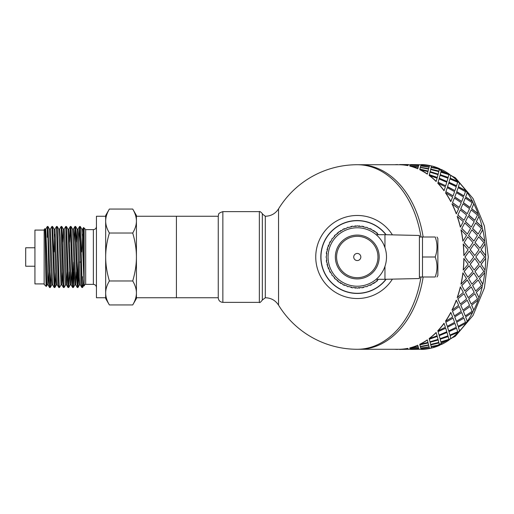 <?xml version="1.0" encoding="UTF-8"?>
<svg xmlns="http://www.w3.org/2000/svg" width="514" height="514" viewBox="0 0 514 514"><rect width="100%" height="100%" fill="white"/><g stroke="black" fill="none" stroke-linecap="round" stroke-linejoin="round"><path stroke-width="0.77" d="M51.034 271.861L50.436 286.6L50.282 287.499L49.588 287.525C48.83 289.44 48.072 225.826 47.307 226.488L45.733 229.135M50.256 287.525L47.937 226.475M47.616 229.527L47.307 237.314L47.307 226.488L47.95 226.475M45.752 229.109L48.033 284.865L49.588 287.525M55.647 271.861L55.171 284.987L54.895 287.499L54.214 287.525M54.87 287.525L52.563 226.468L51.901 226.475L54.208 287.525M50.346 229.135L51.901 226.475M59.476 287.525L58.789 287.499L58.622 286.414L58.255 278.941L56.514 226.475L57.208 226.501L58.731 229.141L61.005 284.897L61.892 284.891L62.65 271.861M61.037 284.865L59.483 287.532L59.174 284.917L57.208 226.501M54.959 229.135L56.514 226.475M65.651 284.859L64.128 287.499L63.402 287.499L63.004 282.494L61.127 226.468L61.789 226.475L63.344 229.135L65.047 276.943L65.619 284.891L66.512 284.891M64.096 287.525L61.815 226.501M59.573 229.135L61.127 226.468M69.486 271.861L68.741 287.499L68.015 287.499L67.758 285.167L65.741 226.475L66.434 226.494L67.957 229.135L70.232 284.891L71.125 284.891L71.883 271.861M68.709 287.525L66.434 226.494M64.186 229.141L65.741 226.475M74.1 271.861L73.38 287.448L72.66 287.525L72.506 286.863L70.354 226.468L71.048 226.501L72.57 229.141L74.845 284.897L75.738 284.891L76.496 271.861M73.322 287.532L71.048 226.501M69.57 242.139L70.354 226.468M78.719 271.861L78.109 286.671L77.967 287.499L77.28 287.525M77.935 287.525L75.629 226.468L74.967 226.475L77.273 287.532M72.988 284.473L73.688 262.076M74.189 242.139L74.967 226.475M82.568 287.487L81.855 287.499L81.642 285.842L79.58 226.475L80.274 226.494L81.797 229.135L84.142 284.891M84.103 284.865L82.529 287.512L82.118 282.359L80.274 226.494M77.608 284.473L78.301 262.076M78.803 242.139L79.58 226.475M76.413 242.139L77.184 229.135L78.886 276.943L79.458 284.891L80.351 284.891M81.655 251.924L82.221 234.281M81.784 229.109L82.67 229.103L83.043 232.514L84.142 268.578M77.164 229.109L78.057 229.109L78.629 237.057L80.332 284.865L81.855 287.499M72.551 229.109L73.444 229.109L74.016 237.057L75.719 284.865L77.241 287.506M66.524 284.891L67.263 271.861M68.825 229.109L71.138 284.891M62.567 242.139L63.344 229.135M63.325 229.109L64.218 229.109L64.79 237.057L66.492 284.865L68.015 287.499M58.789 287.499L57.266 284.859L54.992 229.109L54.079 229.109L55.82 276.95L56.386 284.897L57.285 284.891M58.712 229.109L59.605 229.103L60.17 237.05L61.911 284.891M54.176 287.506L52.653 284.865L50.378 229.109L49.485 229.109L51.207 276.943L51.773 284.891L52.666 284.891M53.97 251.924L54.535 234.281M44.885 229.141L44.153 229.623L44.153 284.377L46.247 286.465C45.74 287.647 45.213 218.193 44.673 229.944C45.502 218.752 46.331 286.24 47.16 284.897L48.072 284.891L48.811 271.861M85.677 229.623L93.368 229.623L93.368 284.377L85.677 284.377L85.677 229.623L84.142 228.087L84.142 246.444L83.653 227.92L83.21 236.247M82.529 287.512C83.05 287.069 83.589 282.906 84.142 275.035M109.379 304.95L105.672 298.525L105.672 292.961C105.672 296.751 106.906 300.748 109.379 304.95L132.721 304.95C135.195 300.748 136.428 296.751 136.428 292.961C136.428 289.17 135.195 285.174 132.721 280.972C135.195 272.568 136.428 264.575 136.428 257L136.428 298.525L132.721 304.95M105.672 221.039L105.672 215.475L109.379 209.05C106.906 213.252 105.672 217.249 105.672 221.039C105.672 224.83 106.906 228.826 109.379 233.028C106.906 241.432 105.672 249.425 105.672 257L105.672 216.246L96.446 216.246L96.446 297.754L105.672 297.754L105.672 257C105.672 264.575 106.906 272.568 109.379 280.972C106.906 285.174 105.672 289.17 105.672 292.961M45.553 240.893L45.309 244.536M47.192 284.865L46.254 286.471L46.626 277.753M132.721 233.028C135.195 228.826 136.428 224.83 136.428 221.039L136.428 257C136.428 249.425 135.195 241.432 132.721 233.028L109.379 233.028M132.721 209.05L136.428 215.475L136.428 221.039C136.428 217.249 135.195 213.252 132.721 209.05L109.379 209.05M109.379 280.972L132.721 280.972M84.142 246.444L84.142 285.912C84.823 284.563 85.337 284.049 85.677 284.377M82.221 284.473L82.529 276.686M80.859 262.076L79.349 262.076M34.926 247.774L25.7 247.774L25.7 266.226L34.926 266.226M44.153 230.086L34.926 230.086L34.926 283.914L44.153 283.914M218.251 297.754L176.418 297.754L176.418 216.246L136.428 216.246L136.428 221.039M136.428 292.961L136.428 297.754L176.418 297.754L176.418 216.246L218.251 216.246M259.352 211.633L259.352 302.367L222.858 302.367C220.127 302.116 218.591 300.632 218.251 297.908L218.251 216.092C219.163 214.717 216.702 213.696 222.858 211.633L259.352 211.633C259.564 210.618 263.361 214.422 262.326 213.94L265.308 216.246C271.007 216.105 275.414 213.651 278.537 208.883L278.537 305.117A92.276 92.276 0 0 0 357.275 349.276L399.622 349.276A92.276 65.246 -90 0 0 407.795 348.357L408.077 349.147L407.795 348.357M423.15 276.995A92.276 65.246 90 0 1 363.012 349.141A92.276 65.246 90 0 1 359.447 349.276A92.276 65.246 90 0 0 423.15 276.995M407.795 165.643L408.077 164.853L407.795 165.643A92.276 65.246 -90 0 0 399.622 164.737L359.447 164.724A92.276 65.246 90 0 1 363.012 164.859A92.276 65.246 90 0 1 423.15 237.005A92.276 65.246 90 0 0 359.447 164.724L357.275 164.724A92.276 65.246 90 0 1 420.972 237.005M386.123 234.725A36.449 36.449 0 0 0 332.622 230.15A36.449 36.449 0 0 0 332.622 283.85A36.449 36.449 0 0 0 386.123 279.275M392.407 234.866A41.525 41.525 0 0 0 330.174 225.537A41.525 41.525 0 0 0 330.174 288.463A41.525 41.525 0 0 0 392.407 279.134M479.98 265.699L475.007 271.437L478.695 277.162L483.815 271.456L479.98 265.699L475.116 271.456M474.178 270.023L478.977 264.254L474.82 258.452L470.169 264.241L474.178 270.023L470.169 264.241M469.263 262.802L473.741 257L469.263 251.198L464.932 257L469.263 262.802L464.932 257M470.278 249.746L474.82 255.548L470.169 249.759L474.178 243.977L470.169 249.759M475.919 257L480.14 262.802L475.81 257L480.14 251.198L475.81 257M484.946 270.004L481.046 264.241L484.946 270.004A92.276 65.246 90 0 1 484.625 272.863L479.446 278.543L482.71 284.133A92.276 65.246 90 0 1 482.081 286.889L476.279 292.312L478.945 297.593A92.276 65.246 90 0 1 478.014 300.176L471.634 305.213L473.735 310.058A92.276 65.246 90 0 1 472.527 312.403L465.613 316.926L467.207 321.218A92.276 65.246 90 0 1 465.755 323.267L458.372 327.167L459.522 330.791A92.276 65.246 90 0 1 457.865 332.494L450.091 335.681L450.881 338.553A92.276 65.246 90 0 1 449.056 339.863L440.967 342.253L441.481 344.303A92.276 65.246 90 0 1 439.534 345.196L431.233 346.725L431.587 348.055A92.43 65.355 90 0 0 439.566 345.344L431.259 346.873M464.238 242.544L469.102 248.301L464.129 242.563L467.817 236.838L464.129 242.563M463.949 255.548L468.106 249.746L463.198 243.996A92.276 65.246 -90 0 1 463.84 255.548L463.949 255.548A92.43 65.355 -90 0 0 463.307 243.977M469.102 248.301L472.938 242.544L467.817 236.838M474.82 255.548L478.977 249.746L474.178 243.977M480.14 262.802L484.618 257L480.14 251.198M441.436 169.89L441.52 169.556A92.43 65.355 90 0 1 449.101 173.995L449.056 174.137A92.276 65.246 90 0 1 450.881 175.447L450.932 175.313A92.43 65.355 90 0 1 457.929 181.378L457.865 181.506A92.276 65.246 90 0 1 459.522 183.209L459.593 183.087A92.43 65.355 90 0 1 465.832 190.623L465.755 190.733A92.276 65.246 90 0 1 467.207 192.782L467.284 192.679A92.43 65.355 90 0 1 472.617 201.501L472.527 201.597A92.276 65.246 90 0 1 473.735 203.942L473.818 203.852A92.43 65.355 90 0 1 478.11 213.747L478.014 213.824A92.276 65.246 90 0 1 478.945 216.407L479.042 216.336A92.43 65.355 90 0 1 482.183 227.059L482.081 227.111A92.276 65.246 90 0 1 482.71 229.867L482.819 229.822A92.43 65.355 90 0 1 484.734 241.111L484.625 241.137A92.276 65.246 90 0 1 484.946 243.996L485.055 243.977A92.43 65.355 90 0 1 485.698 255.548L485.589 255.548A92.276 65.246 90 0 1 485.589 258.452L481.046 264.241M481.155 264.254L485.589 258.452A83.05 58.724 90 0 0 485.589 255.548L481.046 249.759L484.946 243.996M484.625 241.137L479.446 235.457L482.71 229.867M482.081 227.111L476.279 221.688L478.945 216.407M478.014 213.824L471.634 208.787L473.735 203.942M472.527 201.597L465.613 197.074L467.207 192.782M465.755 190.733L458.372 186.833L459.522 183.209M457.865 181.506L450.091 178.319L450.881 175.447M449.056 174.137L440.967 171.747L441.481 169.697A92.276 65.246 90 0 0 439.534 168.804L431.259 167.127L439.534 168.804M421.12 165.007L421.377 164.583A92.43 65.355 90 0 1 429.556 165.495L423.305 165.142M420.349 164.724L421.204 164.731A92.276 65.246 90 0 0 420.349 164.724L418.949 164.904M410.333 164.724L408.071 164.904M431.542 347.907A92.276 65.246 90 0 1 429.543 348.357L423.305 348.858M441.436 344.11L441.52 344.444A92.43 65.355 90 0 0 449.101 340.005L440.967 342.253M419.321 349.263L418.949 349.096M418.666 348.357L410.249 349.147L418.949 349.147L418.666 348.357L412.434 348.858M429.486 348.293L429.145 347.053L420.786 348.293L421.062 349.019L429.486 348.293L429.171 347.201L420.786 348.293M428.657 345.196L420.381 346.873L420.709 348.055L429.081 346.873L428.657 345.196L420.381 346.873M438.969 342.941L430.758 344.907L431.162 346.526L439.457 344.907L438.969 342.941L430.758 344.907M439.457 344.907L439.264 344.11M430.559 344.11L430.642 344.444L438.834 342.395L438.23 340.005L430.096 342.253L430.61 344.303M438.23 340.005L430.096 342.253M418.949 164.853L410.249 164.853L418.685 165.495L418.949 164.853L418.666 165.643L412.434 165.142M429.486 165.707L429.145 166.947L420.786 165.707L429.171 166.799L429.486 165.707L421.062 164.981L420.786 165.707M440.235 339.356L440.871 341.829L440.183 339.221L448.182 336.561L440.183 339.221M439.271 335.809L440.055 338.687L439.213 335.681L446.994 332.494L439.213 335.681M429.055 167.275L428.657 168.804L420.356 167.275L428.689 168.656L429.055 167.275M439.457 169.093L431.162 167.474L430.758 169.093L438.969 171.059L439.264 169.89M438.969 171.059L430.758 169.093M448.979 331.774L449.93 335.038L448.915 331.652L456.573 328.221L448.915 331.652M447.572 327.283L448.716 330.913L447.501 327.167L454.954 323.377L447.501 327.167M438.23 173.995L438.834 171.605L430.642 169.556L430.134 171.605L438.179 174.137L430.096 171.747L430.61 169.697M430.559 169.89L430.642 169.556M440.871 172.171L440.183 174.779L448.124 177.574L448.934 174.644L440.871 172.171L440.183 174.779M456.779 322.355L458.135 326.332L456.702 322.246L463.936 318.127L456.702 322.246M454.819 317.029L456.406 321.321L454.742 316.926L461.739 312.499L454.742 316.926M439.271 178.191L446.994 181.506L439.213 178.319L440.055 175.313L439.213 178.319M449.93 178.962L448.915 182.348L456.503 185.901L457.678 182.226L449.93 178.962L448.915 182.348M463.435 311.33L465.273 315.917L463.352 311.24L470.092 306.524L463.352 311.24M460.852 305.297L462.947 310.148L460.756 305.213L467.232 300.253L460.756 305.213M447.572 186.717L454.954 190.623L447.501 186.833L448.716 183.087L447.501 186.833M458.135 187.668L456.702 191.754L463.853 195.975L465.478 191.645L458.135 187.668L456.702 191.754M468.794 298.962L471.165 304.05L468.697 298.891L474.891 293.706L468.697 298.891M465.504 292.37L468.164 297.664L465.408 292.312L471.306 286.94L465.408 292.312M454.819 196.971L461.739 201.501L454.742 197.074L456.406 192.679L454.742 197.074M465.273 198.083L463.352 202.76L470.002 207.553L472.135 202.67L465.273 198.083L463.352 202.76M472.719 285.559L475.681 291.027L472.617 285.514L478.213 279.989L472.617 285.514M471.942 284.178L468.569 278.543L471.942 284.178L477.377 278.575L473.754 272.863L468.569 278.543M460.852 208.703L467.232 213.747L460.756 208.787L462.947 203.852L460.756 208.787M471.165 209.95L468.697 215.109L474.795 220.352L477.493 215.038L471.165 209.95L468.697 215.109M478.695 277.162L475.007 271.437M465.504 221.63L471.306 227.059L465.408 221.688L468.164 216.336L465.408 221.688M475.681 222.973L472.617 228.486L478.11 234.05L481.419 228.441L475.681 222.973L472.617 228.486M468.678 235.425L473.857 241.111L468.569 235.457L471.942 229.822L468.569 235.457M462.986 241.111L462.876 241.137A92.276 65.246 -90 0 0 460.962 229.867L466.5 235.425L462.986 241.111A92.43 65.355 -90 0 0 461.064 229.822M467.714 277.13L464.129 271.437L467.714 277.13M467.817 277.162L472.938 271.456L468.993 265.687L464.129 271.437M463.307 270.023L463.198 270.004A92.276 65.246 -90 0 0 463.84 258.452L468.106 264.254L463.307 270.023A92.43 65.355 -90 0 0 463.949 258.452M461.848 228.441L467.342 234.011L461.739 228.486L464.804 222.973L461.739 228.486M460.435 227.059L460.332 227.111A92.276 65.246 -90 0 0 457.197 216.407L463.332 221.63L460.435 227.059A92.43 65.355 -90 0 0 457.293 216.336M457.923 215.038L464.02 220.294L457.826 215.109L460.293 209.95L457.826 215.109M456.361 213.747L456.265 213.824A92.276 65.246 -90 0 0 451.979 203.942L458.674 208.703L456.361 213.747A92.43 65.355 -90 0 0 452.069 203.852M452.564 202.67L459.22 207.476L452.474 202.76L454.395 198.083L452.474 202.76M450.862 201.501L450.778 201.597A92.276 65.246 -90 0 0 445.458 192.782L452.648 196.971L450.862 201.501A92.43 65.355 -90 0 0 445.535 192.679M445.901 191.645L453.059 195.873L445.824 191.754L447.257 187.668L445.824 191.754M444.083 190.623L444.006 190.733A92.276 65.246 -90 0 0 437.774 183.209L445.394 186.717L444.083 190.623A92.43 65.355 -90 0 0 437.838 183.087M438.101 182.226L445.696 185.779L438.037 182.348L439.059 178.962L438.037 182.348M436.18 181.378L436.116 181.506A92.276 65.246 -90 0 0 429.132 175.447L437.099 178.191L436.18 181.378A92.43 65.355 -90 0 0 429.184 175.313M429.357 174.644L437.305 177.439L429.306 174.779L429.993 172.171L429.306 174.779M427.352 173.995L427.307 174.137A92.276 65.246 -90 0 0 419.732 169.697L427.963 171.605L427.352 173.995A92.43 65.355 -90 0 0 419.771 169.556M428.58 169.093L420.291 167.474L419.88 169.093L428.098 171.059L428.387 169.89M428.098 171.059L419.88 169.093M418.184 167.275L417.786 168.804A92.276 65.246 -90 0 0 409.819 166.099L418.184 167.275M418.595 165.861L418.267 166.947L409.896 165.861L418.293 166.799L418.595 165.861M408.45 349.263L408.071 349.096M418.595 348.139L418.267 347.053L409.896 348.139L410.185 349.019L418.595 348.139M418.184 346.725L417.786 345.196A92.276 65.246 -90 0 1 409.819 347.901L418.184 346.725M419.88 344.907L428.098 342.941L419.88 344.907L420.291 346.526L428.58 344.907L428.387 344.11M419.771 344.444L419.732 344.303A92.276 65.246 -90 0 0 427.307 339.863L427.963 342.395L419.771 344.444A92.43 65.355 -90 0 0 427.352 340.005M429.357 339.356L429.993 341.829L429.306 339.221L437.253 336.426L429.306 339.221M429.184 338.687L429.132 338.553A92.276 65.246 -90 0 0 436.116 332.494L437.099 335.809L429.184 338.687A92.43 65.355 -90 0 0 436.18 332.622M438.101 331.774L439.059 335.038L438.037 331.652L445.696 328.221L438.037 331.652M437.838 330.913L437.774 330.791A92.276 65.246 -90 0 0 444.006 323.267L445.394 327.283L437.838 330.913A92.43 65.355 -90 0 0 444.083 323.377M445.901 322.355L447.257 326.332L445.824 322.246L453.059 318.127L445.824 322.246M461.064 284.178L460.962 284.133A92.276 65.246 -90 0 0 462.876 272.863L466.5 278.575L461.064 284.178A92.43 65.355 -90 0 0 462.986 272.889M445.535 321.321L445.458 321.218A92.276 65.246 -90 0 0 450.778 312.403L452.648 317.029L445.535 321.321A92.43 65.355 -90 0 0 450.862 312.499M452.564 311.33L454.395 315.917L452.474 311.24L459.22 306.524L452.474 311.24M452.069 310.148L451.979 310.058A92.276 65.246 -90 0 0 456.265 300.176L458.674 305.297L452.069 310.148A92.43 65.355 -90 0 0 456.361 300.253M457.293 297.664L457.197 297.593A92.276 65.246 -90 0 0 460.332 286.889L463.332 292.37L457.293 297.664A92.43 65.355 -90 0 0 460.435 286.94M464.804 291.027L461.739 285.514L464.804 291.027L470.548 285.559L467.232 279.95L461.739 285.514M457.923 298.962L460.293 304.05L457.826 298.891L464.02 293.706L457.826 298.891M475.116 242.544L479.98 248.301L475.007 242.563L478.695 236.838L475.007 242.563M485.698 258.452A92.43 65.355 90 0 1 485.055 270.023M484.625 272.863L479.446 278.543M484.734 272.889A92.43 65.355 90 0 1 482.819 284.178L482.71 284.133M479.549 278.575L482.819 284.178M475.681 291.027L481.419 285.559L478.213 279.989M473.857 272.889L468.678 278.575M468.164 297.664L474.204 292.37L471.306 286.94M467.342 279.989L461.848 285.559M460.293 304.05L466.622 298.962L464.02 293.706M474.82 258.452L470.278 264.254M469.102 265.699L464.238 271.456M469.263 251.198L465.041 257M482.081 286.889L476.279 292.312M482.183 286.94A92.43 65.355 90 0 1 479.042 297.664L478.945 297.593M476.382 292.37L479.042 297.664M471.165 304.05L477.493 298.962L474.891 293.706M462.947 310.148L469.552 305.297L467.232 300.253M454.395 315.917L461.264 311.33L459.22 306.524M478.014 300.176L471.634 305.213M478.11 300.253A92.43 65.355 90 0 1 473.818 310.148L473.735 310.058M471.724 305.297L473.818 310.148M465.273 315.917L472.135 311.33L470.092 306.524M456.406 321.321L463.519 317.029L461.739 312.499M447.257 326.332L454.601 322.355L453.059 318.127M472.527 312.403L465.613 316.926M472.617 312.499A92.43 65.355 90 0 1 467.284 321.321L467.207 321.218M465.697 317.029L467.284 321.321M458.135 326.332L465.478 322.355L463.936 318.127M448.716 330.913L456.271 327.283L454.954 323.377M439.059 335.038L446.801 331.774L445.696 328.221M465.755 323.267L458.372 327.167M465.832 323.377A92.43 65.355 90 0 1 459.593 330.913L459.522 330.791M458.443 327.283L459.593 330.913M449.93 335.038L457.678 331.774L456.573 328.221M440.055 338.687L447.97 335.809L447.051 332.622M429.993 341.829L438.056 339.356L437.305 336.561M457.865 332.494L450.091 335.681M457.929 332.622A92.43 65.355 90 0 1 450.932 338.687L450.881 338.553M450.148 335.809L450.932 338.687M440.871 341.829L448.934 339.356L448.182 336.561M430.134 342.395L430.642 344.444M428.58 344.907L428.098 342.941M418.267 347.053L409.909 348.293M441.012 342.395L441.52 344.444M429.081 346.873L428.689 345.344M418.608 348.293L418.293 347.201M399.622 349.263L408.077 349.147M408.135 349.096L399.686 349.276M418.949 349.147L418.685 348.505M399.686 349.43L408.142 349.25M419.006 349.096L410.564 349.276M429.543 348.357L421.12 348.993M429.556 348.505A92.43 65.355 90 0 1 421.377 349.417L421.127 349.147M410.564 349.43L419.013 349.25M418.203 346.873L417.786 345.196M409.838 348.055A92.43 65.355 -90 0 0 417.818 345.344M399.629 349.417A92.43 65.355 -90 0 0 407.808 348.505M394.829 349.276A92.43 65.355 -90 0 0 397.573 349.417M399.686 164.57L408.386 164.57L399.686 164.724M419.263 164.724L410.564 164.724M418.608 165.707L410.185 164.981L409.909 165.707M410.564 164.57L419.321 164.737M417.786 168.804L418.203 167.127M429.081 167.127L420.709 165.945L420.381 167.127M421.127 164.853L429.556 165.495M397.573 164.583A92.43 65.355 -90 0 0 394.829 164.724M439.566 168.656A92.43 65.355 90 0 0 431.587 165.945L431.259 167.127M437.305 177.439L438.056 174.644L429.993 172.171M408.077 164.853L399.622 164.737M407.808 165.495A92.43 65.355 -90 0 0 399.629 164.583M441.52 169.556L440.967 171.747M441.012 171.605L449.101 173.995M440.235 174.644L448.182 177.439M447.051 181.378L447.97 178.191L440.055 175.313M445.696 185.779L446.801 182.226L439.059 178.962M417.818 168.656A92.43 65.355 -90 0 0 409.838 165.945M450.932 175.313L450.091 178.319M450.148 178.191L457.929 181.378M448.979 182.226L456.573 185.779M454.954 190.623L456.271 186.717L448.716 183.087M453.059 195.873L454.601 191.645L447.257 187.668M459.593 183.087L458.372 186.833M458.443 186.717L465.832 190.623M456.779 191.645L463.936 195.873M461.739 201.501L463.519 196.971L456.406 192.679M459.22 207.476L461.264 202.67L454.395 198.083M467.284 192.679L465.613 197.074M465.697 196.971L472.617 201.501M463.435 202.67L470.092 207.476M467.232 213.747L469.552 208.703L462.947 203.852M464.02 220.294L466.622 215.038L460.293 209.95M473.818 203.852L471.634 208.787M471.724 208.703L478.11 213.747M468.794 215.038L474.891 220.294M471.306 227.059L474.204 221.63L468.164 216.336M467.342 234.011L470.548 228.441L464.804 222.973M479.042 216.336L476.279 221.688M476.382 221.63L482.183 227.059M472.719 228.441L478.213 234.011M473.857 241.111L477.377 235.425L471.942 229.822M482.819 229.822L479.446 235.457M479.549 235.425L484.734 241.111M479.98 248.301L483.815 242.544L478.695 236.838M485.055 243.977L481.046 249.759M481.155 249.746L485.698 255.548M385.93 279.275A36.295 36.295 0 0 1 320.98 257A36.295 36.295 0 0 1 385.93 234.725M360.828 257A3.553 3.553 0 0 1 355.495 260.078A3.553 3.553 0 0 1 355.495 253.922A3.553 3.553 0 0 1 360.828 257M357.275 236.311A20.689 20.689 0 0 0 339.362 267.344A20.689 20.689 0 0 0 375.188 267.344A20.689 20.689 0 0 0 357.275 236.311M357.275 235.078A21.922 21.922 0 0 1 376.254 267.961A21.922 21.922 0 0 1 338.289 267.961A21.922 21.922 0 0 1 357.275 235.078M436.984 237.005L437.864 238.528L437.864 275.472L436.984 276.995M422.482 257L422.482 276.995L435.197 276.995C437.6 276.995 437.6 276.995 435.197 276.995C437.6 276.995 437.6 276.995 435.197 276.995C437.6 270.332 437.6 263.663 435.197 257C437.6 250.337 437.6 243.668 435.197 237.005C437.6 237.005 437.6 237.005 435.197 237.005C437.6 237.005 437.6 237.005 435.197 237.005L422.482 237.005L422.482 257L435.197 257M384.96 266.355L384.96 279.301L419.405 278.53L419.405 235.47L384.96 234.699L384.96 247.645L383.785 244.709M328.054 257A29.221 29.221 0 0 0 371.885 282.308A29.221 29.221 0 0 0 371.885 231.692A29.221 29.221 0 0 0 328.054 257M375.997 281.402A30.756 30.756 0 0 0 378.458 279.301A30.756 30.756 0 0 1 377.494 280.175A0.957 0.957 0 0 1 376.274 281.19A30.756 30.756 0 0 1 375.997 281.402A0.957 0.957 0 0 1 374.719 282.334A30.756 30.756 0 0 1 371.95 284.03A0.957 0.957 0 0 1 370.543 284.75A30.756 30.756 0 0 1 367.542 285.996A0.957 0.957 0 0 1 366.039 286.484A0.957 0.957 0 0 0 367.542 285.996M378.863 234.699A0.957 0.957 0 0 0 378.445 234.686A30.756 30.756 0 0 0 375.978 232.579A0.957 0.957 0 0 0 374.693 231.653A30.756 30.756 0 0 0 371.924 229.957A0.957 0.957 0 0 0 370.517 229.238A30.756 30.756 0 0 0 367.516 227.998A0.957 0.957 0 0 0 366.007 227.509A30.756 30.756 0 0 0 362.852 226.751A0.957 0.957 0 0 0 361.291 226.507A30.756 30.756 0 0 0 358.052 226.25A0.957 0.957 0 0 0 356.465 226.25A30.756 30.756 0 0 0 353.234 226.507A0.957 0.957 0 0 0 351.666 226.758A30.756 30.756 0 0 0 348.511 227.516A0.957 0.957 0 0 0 347.008 228.004A30.756 30.756 0 0 0 344.007 229.25A0.957 0.957 0 0 0 342.594 229.97A30.756 30.756 0 0 0 339.831 231.666A0.957 0.957 0 0 0 338.546 232.598A30.756 30.756 0 0 0 336.079 234.705A0.957 0.957 0 0 0 334.961 235.83A30.756 30.756 0 0 0 332.854 238.297A0.957 0.957 0 0 0 331.922 239.582A30.756 30.756 0 0 0 330.232 242.351A0.957 0.957 0 0 0 329.513 243.758A30.756 30.756 0 0 0 328.273 246.759A0.957 0.957 0 0 0 327.784 248.268A30.756 30.756 0 0 0 327.026 251.423A0.957 0.957 0 0 0 326.782 252.984A30.756 30.756 0 0 0 326.525 256.223A0.957 0.957 0 0 0 326.525 257.81A30.756 30.756 0 0 0 326.782 261.041A0.957 0.957 0 0 0 327.032 262.609A30.756 30.756 0 0 0 327.791 265.764A0.957 0.957 0 0 0 328.279 267.267A30.756 30.756 0 0 0 329.525 270.268A0.957 0.957 0 0 0 330.245 271.681A30.756 30.756 0 0 0 331.941 274.444A0.957 0.957 0 0 0 332.873 275.729A30.756 30.756 0 0 0 334.98 278.196A0.957 0.957 0 0 0 336.105 279.314A30.756 30.756 0 0 0 338.572 281.421A0.957 0.957 0 0 0 339.857 282.347A30.756 30.756 0 0 0 342.626 284.043A0.957 0.957 0 0 0 344.033 284.762A30.756 30.756 0 0 0 347.034 286.002A0.957 0.957 0 0 0 348.537 286.491A30.756 30.756 0 0 0 351.698 287.249A0.957 0.957 0 0 0 353.259 287.493A30.756 30.756 0 0 0 356.498 287.75A0.957 0.957 0 0 0 358.078 287.75A30.756 30.756 0 0 0 361.316 287.493A0.957 0.957 0 0 0 362.884 287.242A30.756 30.756 0 0 0 366.039 286.484M373.093 283.381A0.957 0.957 0 0 0 374.43 282.527A30.756 30.756 0 0 0 374.719 282.334M369.662 285.154A0.957 0.957 0 0 0 370.941 284.865M362.627 287.577A0.957 0.957 0 0 0 363.828 287.05M358.078 287.75A30.756 30.756 0 0 0 358.431 287.737A0.957 0.957 0 0 0 360.012 287.634A30.756 30.756 0 0 0 361.316 287.493M354.57 287.641A0.957 0.957 0 0 0 356.151 287.737A30.756 30.756 0 0 0 356.498 287.75M350.747 287.056A0.957 0.957 0 0 0 351.955 287.577M343.635 284.878A0.957 0.957 0 0 0 344.913 285.167M340.146 282.546A0.957 0.957 0 0 0 341.482 283.394A30.756 30.756 0 0 0 342.626 284.043M336.105 279.314A30.756 30.756 0 0 0 337.075 280.194A0.957 0.957 0 0 0 338.296 281.203A30.756 30.756 0 0 0 338.572 281.421M334.331 277.483A0.957 0.957 0 0 0 334.993 278.614M329.853 271.54A0.957 0.957 0 0 0 330.72 272.523A30.756 30.756 0 0 0 331.941 274.444M328.401 267.595A0.957 0.957 0 0 0 328.986 269.066M327.296 263.894A0.957 0.957 0 0 0 327.694 265.43M326.544 252.644A0.957 0.957 0 0 0 326.666 253.948A30.756 30.756 0 0 0 326.525 256.223A0.957 0.957 0 0 0 326.525 257.81A30.756 30.756 0 0 0 326.673 260.084A0.957 0.957 0 0 0 326.551 261.388M327.688 248.603A0.957 0.957 0 0 0 327.289 250.132M329.513 243.758A30.756 30.756 0 0 0 328.973 244.96A0.957 0.957 0 0 0 328.388 246.431M332.854 238.297A0.957 0.957 0 0 0 331.922 239.582A30.756 30.756 0 0 0 330.701 241.503A0.957 0.957 0 0 0 329.84 242.492M334.974 235.412A0.957 0.957 0 0 0 334.306 236.536M338.276 232.81A0.957 0.957 0 0 0 337.055 233.825A30.756 30.756 0 0 0 336.079 234.705M341.457 230.619A0.957 0.957 0 0 0 340.12 231.473A30.756 30.756 0 0 0 339.831 231.666M344.888 228.846A0.957 0.957 0 0 0 343.609 229.135M351.923 226.423A0.957 0.957 0 0 0 350.721 226.95M356.465 226.25A30.756 30.756 0 0 0 356.118 226.263A0.957 0.957 0 0 0 354.538 226.366M359.98 226.359A0.957 0.957 0 0 0 358.399 226.263A30.756 30.756 0 0 0 358.052 226.25M363.796 226.944A0.957 0.957 0 0 0 362.595 226.423M370.915 229.122A0.957 0.957 0 0 0 369.637 228.833A30.756 30.756 0 0 0 367.516 227.998M374.404 231.454A0.957 0.957 0 0 0 373.068 230.606M378.445 234.686A30.756 30.756 0 0 0 377.475 233.806A0.957 0.957 0 0 0 376.254 232.797M420.972 276.995A92.276 65.246 90 0 1 357.275 349.276M259.352 302.367C259.57 303.054 260.566 302.283 262.326 300.06L262.326 213.94M262.326 300.06L265.308 297.754L265.308 216.246M222.858 302.367L222.858 211.633M429.543 165.643A92.276 65.246 90 0 1 431.542 166.093M420.349 349.276L421.204 349.269A92.276 65.246 90 0 1 420.349 349.276L419.263 349.276M67.938 229.109L68.831 229.109M84.142 228.087L83.583 227.529M77.967 287.499L79.49 284.859M75.661 226.501L77.184 229.135M73.354 287.506L74.877 284.865M68.741 287.499L70.264 284.865M54.895 287.499L56.418 284.865M52.589 226.494L54.118 229.135M50.282 287.499L51.811 284.859M47.975 226.501L49.498 229.135M82.638 229.135L83.564 227.535M78.025 229.135L79.548 226.501M73.412 229.135L74.935 226.501M68.799 229.135L70.322 226.494M71.105 284.865L72.628 287.499M61.879 284.865L63.402 287.499M44.866 229.109L45.765 229.109M93.368 284.377C95.238 284.557 96.259 285.585 96.446 287.448M93.368 229.623C95.238 229.443 96.259 228.415 96.446 226.552M357.275 164.724A92.276 92.276 0 0 0 278.537 208.883M265.308 297.754C271 297.895 275.414 300.349 278.537 305.117M408.386 349.276L410.333 349.276M429.55 165.566L431.574 165.977M432.891 166.285L455.295 177.728L473.028 198.507L484.387 225.98L488.3 257L484.387 288.02L473.028 315.493L455.295 336.272L432.891 347.715M431.574 348.023L429.55 348.434M419.405 276.995L422.482 276.995M419.405 237.005L422.482 237.005M384.96 234.699L376.158 234.699M384.96 279.301L376.158 279.301"/></g></svg>
